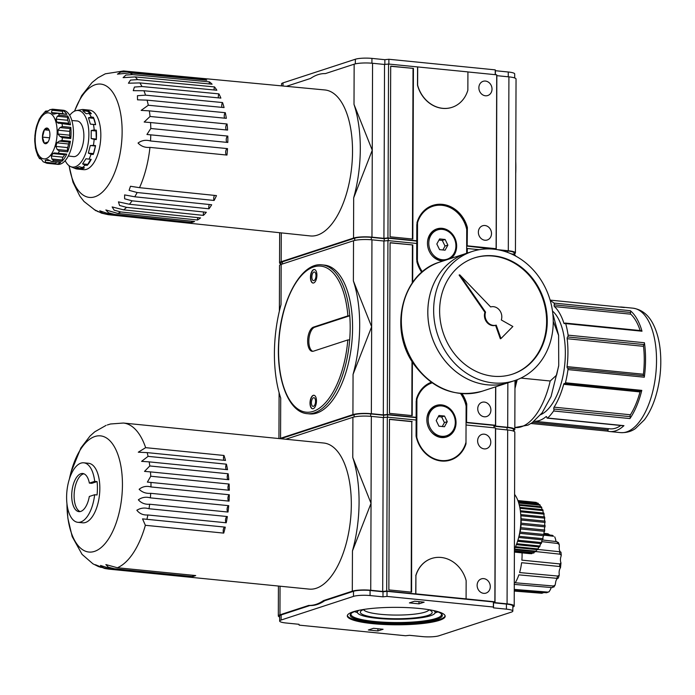 <?xml version="1.0" encoding="UTF-8"?>
<svg xmlns="http://www.w3.org/2000/svg" width="695" height="695" viewBox="0 0 695 695"><rect width="100%" height="100%" fill="white"/><g stroke="black" fill="none" stroke-linecap="round" stroke-linejoin="round"><path stroke-width="1.04" d="M514.691 77.97L514.7 73.939A12.232 2.181 -179.8 0 0 508.28 72.002L495.379 70.708L495.248 69.874L388.879 59.266L384.865 59.692L371.938 58.397A12.232 2.181 -179.8 0 0 355.362 59.231L283.004 82.879A12.232 2.181 -179.8 0 0 281.536 83.904L281.527 85.867M413.421 68.388L390.694 66.129L390.095 236.795L412.821 239.063L413.421 68.388L390.694 66.294M485.466 81.063A7.48 6.472 -108.1 0 1 491.912 87.735A7.48 6.472 -108.1 0 1 487.768 95.528A7.48 6.472 -108.1 0 1 479.289 90.428A7.48 6.472 -108.1 0 1 483.121 81.315A7.48 6.472 -108.1 0 1 485.466 81.063M484.962 225.519A7.48 6.472 -108.1 0 1 491.408 232.182A7.48 6.472 -108.1 0 1 487.264 239.984A7.48 6.472 -108.1 0 1 478.786 234.884A7.48 6.472 -108.1 0 1 482.617 225.771A7.48 6.472 -108.1 0 1 484.962 225.519M416.105 241L416.748 240.791L416.809 224.694A29.581 25.619 -108.1 0 1 417.017 223.825L417.017 222.548A29.902 25.897 -108.1 0 1 432.811 205.39A29.902 25.897 -108.1 0 1 432.881 205.373M514.074 253.962A13.596 2.424 -179.8 0 0 515.438 252.911L516.046 79.03A13.596 2.424 -179.8 0 0 508.914 76.867L496.847 75.668L496.239 249.479L496.108 248.706L467.188 245.821L467.379 227.508A29.902 25.897 71.9 0 0 432.942 205.355A29.902 25.897 71.9 0 0 417.148 222.504L417.017 222.548M496.108 248.706L496.716 74.825L467.926 71.959M452.002 107.334A29.902 25.897 -108.1 0 1 451.932 107.36A29.902 25.897 -108.1 0 1 417.495 85.198L417.565 66.929L388.548 64.036L384.535 64.461L372.563 63.271A13.596 2.424 -179.8 0 0 354.146 64.192L325.364 73.6A89.716 41.909 -84.3 0 0 310.578 78.431L286.401 86.328M416.748 240.791L387.94 237.916L388.548 64.036M387.94 237.916L383.927 238.342L384.535 64.461M383.927 238.342L371.964 237.151A13.596 2.424 -179.8 0 0 353.538 238.072L281.18 261.72A13.596 2.424 -179.8 0 0 279.546 262.866A13.596 2.424 -179.8 0 0 280.902 263.926M353.538 238.072L353.677 197.849L372.259 150.216L372.563 63.271M353.677 197.849A89.716 41.909 -84.3 0 0 354.007 104.415L372.259 150.216L371.964 237.151M515.438 252.911A13.596 2.424 -179.8 0 0 508.306 250.747L497.359 249.653M417.686 66.894L417.626 85.155A29.902 25.897 71.9 0 0 452.063 107.317A29.902 25.897 71.9 0 0 467.857 90.168L467.926 71.898L417.565 66.929M496.847 75.668L496.716 74.825M417.148 222.504L417.139 223.781A29.581 25.619 71.9 0 1 433.046 205.798A29.581 25.619 71.9 0 1 466.866 226.874L466.797 245.726L467.318 245.778M495.231 74.678L495.248 69.874M495.37 74.695L495.379 70.708M388.861 64.07L388.879 59.266M384.848 64.435L384.865 59.692M412.43 239.019L413.03 68.518M466.866 226.874L466.119 227.117M203.791 79.89A3.232 1.512 95.7 0 1 203.904 78.943L127.011 71.689A72.271 33.76 -84.3 0 0 123.562 70.968L105.319 73.809L97.96 77.797L92.07 82.514L81.654 95.675L74.469 111.191M111.782 214.851L188.58 222.93A72.68 33.951 95.7 0 1 186.008 222.869A72.68 33.951 95.7 0 1 185.556 222.808L108.159 214.668L102.608 213.104L99.767 210.811L111.782 214.851A72.271 33.76 -84.3 0 0 114.701 214.425L108.498 212.783L105.866 209.951L117.759 213.426A72.271 33.76 -84.3 0 0 120.687 211.949L114.136 210.168L112.156 206.936L123.701 209.855A72.271 33.76 -84.3 0 0 126.542 207.362L119.575 205.459L118.454 201.871L129.426 204.252A72.271 33.76 -84.3 0 0 132.085 200.82L124.622 198.787L124.614 194.904L134.752 196.789A72.271 33.76 -84.3 0 0 137.167 192.524L129.088 190.334L130.486 186.26L139.521 187.676A72.271 33.76 -84.3 0 0 149.946 147.392C145.168 147.8 141.207 146.35 138.053 143.04C141.754 140.338 145.907 139.652 150.502 140.972A72.271 33.76 -84.3 0 0 150.78 134.847L146.932 134.483L150.798 128.505A72.271 33.76 -84.3 0 0 150.563 122.546L144.178 122.033L150.059 116.473A72.271 33.76 -84.3 0 0 149.321 110.861L141.146 110.383L148.296 105.249A72.271 33.76 -84.3 0 0 147.071 100.15L137.523 99.828L137.436 95.701L145.559 95.163A72.271 33.76 -84.3 0 0 143.9 90.741L133.258 90.68L134.422 87.04L141.945 86.528A72.271 33.76 -84.3 0 0 139.886 82.913L128.419 83.209L130.521 80.081L137.558 79.612A72.271 33.76 -84.3 0 0 135.169 76.91L123.102 77.649L125.899 75.034L132.528 74.608A72.271 33.76 -84.3 0 0 129.878 72.914L206.78 80.177A72.68 33.951 95.7 0 0 203.904 78.943M129.878 72.914L117.438 74.148L120.73 72.054L127.011 71.689M98.264 211.793L94.042 209.49L101.566 213.157L108.159 214.668M53.836 109.489L52.029 110.244L62.541 111.296A1.355 0.634 95.7 0 0 62.202 110.323L53.836 109.489A27.183 12.701 -84.3 0 0 52.551 109.193L49.849 109.749L47.382 111.6A24.464 11.433 95.7 0 0 45.54 112.199L45.253 112.26M60.743 110.01A27.183 12.701 95.7 0 1 60.83 110.019A27.183 12.701 95.7 0 1 60.925 110.027L52.551 109.193M45.54 112.199L45.566 111.148L47.859 111.374M39.85 118.228L39.658 118.715L39.85 118.228A24.464 11.433 95.7 0 1 41.457 115.796L45.635 111.096L48.294 111.035M39.294 118.941L36.852 125.378A24.464 11.433 95.7 0 0 35.914 128.983L35.879 130.921M35.28 135.629L34.793 137.775A24.464 11.433 95.7 0 0 34.75 139.704A24.464 11.433 95.7 0 0 34.776 141.598L35.523 148.643M35.819 148.817L35.845 149.677A24.464 11.433 95.7 0 0 36.757 152.683L37.93 155.793M40.527 158.677L41.04 158.929M39.519 158.582L39.711 157.887A24.464 11.433 95.7 0 0 41.309 159.268L43.212 161.796L46.93 163.273L45.392 162.3L45.375 160.198A24.464 11.433 95.7 0 0 47.217 159.598L47.573 159.546M45.392 162.3L55.904 163.342A1.355 0.634 95.7 0 1 55.348 164.116L46.973 163.282M47.998 159.676L51.456 161.466L60.587 162.378A1.355 0.634 95.7 0 1 60.439 162.317M60.587 162.378A1.355 0.634 95.7 0 0 60.743 162.352L51.456 161.466M51.856 158.973L53.654 160.38L62.029 161.214A1.355 0.634 95.7 0 0 62.368 160.024L51.856 158.973L51.3 156.001A24.464 11.433 95.7 0 0 52.907 153.569L54.219 152.935L58.345 153.274A27.183 12.701 -84.3 0 0 59.292 151.015L57.19 149.503L55.913 146.419A24.464 11.433 95.7 0 0 56.842 142.814L59.353 141.128L69.874 142.18A2.606 1.216 95.7 0 0 68.596 143.987L56.842 142.814M52.907 153.569L64.661 154.742A2.606 1.216 95.7 0 1 65 154.316M56.121 153.43L55.574 153.334M58.345 153.274L66.72 154.108A1.355 0.634 95.7 0 1 66.242 154.438A1.355 0.634 95.7 0 1 66.094 154.377M57.19 149.503L67.702 150.546A1.355 0.634 95.7 0 1 67.667 151.849L59.292 151.015M69.874 142.18A1.355 0.634 95.7 0 0 70.395 141.302L62.029 140.46L59.353 141.128M59.952 136.411L62.376 137.688L70.751 138.522A1.355 0.634 95.7 0 0 70.473 137.462L59.952 136.411L57.963 134.022A24.464 11.433 95.7 0 0 57.98 130.2L59.987 127.559L70.499 128.601A2.606 1.216 95.7 0 0 69.735 131.372L57.98 130.2M70.499 128.601A1.355 0.634 95.7 0 0 70.786 127.359L62.42 126.525L59.987 127.559M60.005 123.284L69.934 124.275A1.355 0.634 95.7 0 1 70.013 124.275A1.355 0.634 95.7 0 1 70.456 124.813L59.7 123.241M56.008 119.114L57.303 116.256L67.823 117.299A2.606 1.216 95.7 0 0 67.763 120.287L56.008 119.114A24.464 11.433 95.7 0 1 56.912 122.12L58.302 123.258L59.414 123.224M67.823 117.299A1.355 0.634 95.7 0 0 67.789 116.022L59.423 115.188L57.303 116.256M53.55 114.154L57.268 113.337L66.859 114.38A1.355 0.634 95.7 0 0 66.642 114.275A1.355 0.634 95.7 0 0 66.416 114.336M54.288 114.041L53.046 113.911A24.464 11.433 95.7 0 0 51.456 112.529L52.029 110.244M51.456 112.529L63.21 113.702A24.464 11.433 95.7 0 1 63.584 113.971M42.43 137.106A7.888 3.684 -84.3 0 0 47.442 142.736A7.888 3.684 -84.3 0 0 48.772 129.409A7.888 3.684 -84.3 0 0 44.723 129.235A7.888 3.684 -84.3 0 0 42.43 137.106M114.701 214.425L191.516 222.496A72.68 33.951 95.7 0 0 194.591 221.497L117.759 213.426M209.221 83.921A3.232 1.512 95.7 0 1 209.447 81.888L132.528 74.608M209.447 81.888A72.68 33.951 95.7 0 1 212.097 84.199L135.169 76.91M214.156 89.976A3.232 1.512 95.7 0 1 214.512 86.91L137.558 79.612M214.512 86.91A72.68 33.951 95.7 0 1 216.849 90.237L139.886 82.913M218.465 97.873A3.232 1.512 95.7 0 1 218.925 93.877L141.945 86.528M218.925 93.877A72.68 33.951 95.7 0 1 220.88 98.099L143.9 90.741M222.009 107.369A3.232 1.512 95.7 0 1 222.556 102.556L145.559 95.163M222.556 102.556A72.68 33.951 95.7 0 1 224.077 107.569L147.071 100.15M224.676 118.176A3.232 1.512 95.7 0 1 225.302 112.703L148.296 105.249M225.302 112.703A72.68 33.951 95.7 0 1 226.335 118.332L149.321 110.861M226.396 129.965A3.232 1.512 95.7 0 1 225.788 126.82A3.232 1.512 95.7 0 1 227.074 123.997L150.059 116.473M227.074 123.997A72.68 33.951 95.7 0 1 227.586 130.087L150.563 122.546M227.109 142.388A3.232 1.512 95.7 0 1 226.275 139.043A3.232 1.512 95.7 0 1 227.821 136.09L150.798 128.505M186.008 222.869L310.3 235.935A73.349 34.264 -84.3 0 0 352.504 148.365A73.349 34.264 -84.3 0 0 324.86 89.959L123.562 70.968M227.821 136.09A72.68 33.951 95.7 0 1 227.804 142.458L150.78 134.847M226.787 155.054A3.232 1.512 95.7 0 1 225.701 151.606A3.232 1.512 95.7 0 1 227.517 148.626L150.502 140.972M227.526 148.634A72.68 33.951 95.7 0 1 226.97 155.072L149.946 147.392M137.167 192.524L214.112 200.464A72.68 33.951 95.7 0 0 216.484 195.599L139.521 187.676M132.085 200.82L209.004 208.813A72.68 33.951 95.7 0 0 211.68 204.756L134.752 196.789M126.542 207.362L203.427 215.389A72.68 33.951 95.7 0 0 206.319 212.27L129.426 204.252M120.687 211.949L197.536 220.002A72.68 33.951 95.7 0 0 200.568 217.909L123.701 209.855M60.743 162.352A27.183 12.701 95.7 0 1 55.435 164.124A27.183 12.701 95.7 0 1 55.348 164.116M55.435 164.124L57.824 164.359A27.183 12.701 -84.3 0 0 73.166 138.574A27.183 12.701 -84.3 0 0 63.228 110.253L60.83 110.019M48.25 111.07L47.156 110.957M62.202 110.323A27.183 12.701 95.7 0 1 66.859 114.38M67.789 116.022A27.183 12.701 95.7 0 1 70.456 124.813M70.786 127.359A27.183 12.701 95.7 0 1 70.751 138.522M70.395 141.302A27.183 12.701 95.7 0 1 67.667 151.849M66.72 154.108A27.183 12.701 95.7 0 1 62.029 161.214M68.301 155.993L73.496 156.618A17.922 8.375 -84.3 0 0 83.687 139.617A17.922 8.375 -84.3 0 0 77.058 120.947L71.837 120.53M65.174 160.658A28.452 13.292 -84.3 0 0 70.69 166.626A28.452 13.292 -84.3 0 0 88.76 130.495A28.452 13.292 -84.3 0 0 76.276 110.583A28.452 13.292 -84.3 0 0 69.691 115.344M94.19 129.974L96.336 130.191L96.006 130.99L91.219 130.512L94.19 129.974A29.902 13.969 -84.3 0 0 93.46 124.475L90.376 124.11L88.465 117.794L91.219 117.073A29.902 13.969 -84.3 0 0 89.203 113.528L86.119 113.667L82.775 110.748L85.285 110.105A29.902 13.969 -84.3 0 0 83.105 109.506A29.902 13.969 -84.3 0 0 82.514 109.48L76.276 110.583M74.999 168.425A29.902 13.969 -84.3 0 0 75.234 168.529A29.902 13.969 -84.3 0 0 77.171 169.024A29.902 13.969 -84.3 0 0 77.77 169.059L75.477 167.99L79.352 166.722L82.314 167.573A29.902 13.969 -84.3 0 0 85.094 165.123L82.592 163.881L85.963 158.764L89.047 159.138A29.902 13.969 -84.3 0 0 91.088 154.264L88.343 153.1L90.307 145.516L93.391 145.377A29.902 13.969 -84.3 0 0 94.155 139.382L91.193 138.54L91.219 130.512M82.844 167.625L80.255 168.468L79.916 169.267L77.77 169.059M80.255 168.468L75.477 167.99M79.916 169.267A29.902 13.969 95.7 0 0 84.46 167.782L82.314 167.573M90.706 159.303L87.24 165.34L85.094 165.123M87.37 164.35L82.592 163.881M87.24 165.34A29.902 13.969 95.7 0 0 91.193 159.346L89.047 159.138M93.391 145.377L95.545 145.585L93.243 154.481L91.088 154.264M93.121 153.578L88.343 153.1M95.085 145.993L90.307 145.516M96.006 130.99L96.31 139.599L94.155 139.382M95.971 139.017L91.193 138.54M91.219 117.073L93.373 117.281L95.615 124.692L93.46 124.475M95.163 124.587L90.376 124.11M93.243 118.272L88.465 117.794M90.315 113.641L87.553 111.226L87.44 110.323A29.902 13.969 95.7 0 1 91.358 113.745L89.203 113.528M87.553 111.226L82.775 110.748M87.44 110.323L85.285 110.105M214.112 200.464A3.232 1.512 95.7 0 1 214.547 195.399M191.516 222.496A3.232 1.512 95.7 0 1 191.629 221.184M197.536 220.002A3.232 1.512 95.7 0 1 197.745 217.613M203.427 215.389A3.232 1.512 95.7 0 1 203.713 212.001M209.004 208.813A3.232 1.512 95.7 0 1 209.377 204.521M77.171 169.024L83.652 169.667A29.902 13.969 -84.3 0 0 100.514 141.302A29.902 13.969 -84.3 0 0 89.586 110.157L83.105 109.506M93.373 117.281A29.902 13.969 95.7 0 1 95.615 124.692M96.336 130.191A29.902 13.969 95.7 0 1 96.31 139.599M95.545 145.585A29.902 13.969 95.7 0 1 93.243 154.481M49.206 130.286L44.367 129.8L42.473 137.097L44.315 143.179L48.051 141.962M48.945 129.713L48.094 128.584L44.367 129.8M49.606 137.81L42.473 137.097M55.904 163.342A2.606 1.216 95.7 0 1 56.417 161.961M49.258 160.588L45.375 160.198M64.661 154.742A24.464 11.433 95.7 0 1 63.054 157.174L51.3 156.001M62.368 160.024A2.606 1.216 95.7 0 1 63.054 157.174M68.596 143.987A24.464 11.433 95.7 0 1 67.667 147.592L55.913 146.419M67.702 150.546A2.606 1.216 95.7 0 1 67.667 147.592M69.735 131.372A24.464 11.433 95.7 0 1 69.717 135.195L57.963 134.022M70.473 137.462A2.606 1.216 95.7 0 1 69.717 135.195M67.763 120.287A24.464 11.433 95.7 0 1 68.666 123.293L56.912 122.12M69.126 124.179A2.606 1.216 95.7 0 1 68.666 123.293M63.21 113.702A2.606 1.216 95.7 0 1 62.541 111.296M412.674 282.352L412.804 244.944L390.077 242.677L389.478 413.351L412.205 415.619L412.396 362.017M484.346 402.075A7.48 6.472 -108.1 0 1 490.792 408.738A7.48 6.472 -108.1 0 1 486.648 416.531A7.48 6.472 -108.1 0 1 478.169 411.44A7.48 6.472 -108.1 0 1 482 402.318A7.48 6.472 -108.1 0 1 484.346 402.075M415.488 417.556L416.131 417.347L416.192 401.25A29.581 25.619 -108.1 0 1 416.401 400.381L416.401 399.095A29.902 25.897 -108.1 0 1 431.265 382.276A29.902 25.897 71.9 0 0 416.531 399.06L416.401 400.381M513.457 430.518A13.596 2.424 -179.8 0 0 514.821 429.458A13.596 2.424 -179.8 0 0 507.689 427.303L495.622 426.096L495.492 425.262L466.571 422.378L466.762 404.064A29.902 25.897 71.9 0 0 462.01 393.674M495.492 425.262L495.622 386.828M479.237 249.696L467.309 248.506M421.769 272.344A29.902 25.897 -108.1 0 1 416.878 261.754L416.887 260.477A29.581 25.619 -108.1 0 1 416.687 259.556L416.739 243.467L387.932 240.592L383.918 241.017L371.947 239.827A13.596 2.424 -179.8 0 0 353.529 240.748L281.171 264.395A13.596 2.424 -179.8 0 0 279.538 265.542L279.381 311.056M416.131 417.347L387.323 414.472L387.932 240.592M387.323 414.472L383.31 414.898L383.918 241.017M383.31 414.898L371.347 413.707A13.596 2.424 -179.8 0 0 352.921 414.62L280.563 438.276A13.596 2.424 -179.8 0 0 279.677 438.632M352.921 414.62L353.06 374.405L371.651 326.763L371.947 239.827M353.06 374.405A89.716 41.909 -84.3 0 0 353.39 280.962L371.651 326.763L371.347 413.707M515.429 255.925L515.429 255.586A13.596 2.424 -179.8 0 0 511.042 253.779M495.622 426.096L495.761 386.785M467.292 253.084L467.309 248.454L466.666 248.445M322.08 264.873L324.469 265.116A74.765 34.924 95.7 0 1 352.148 316.017A74.765 34.924 95.7 0 1 352.582 327.892A74.765 34.924 95.7 0 1 309.631 413.907L307.233 413.664A74.765 34.924 -84.3 0 0 349.672 339.855L347.813 339.942L313.419 351.192A12.232 5.716 95.7 0 1 312.246 351.322A12.232 5.716 95.7 0 1 307.677 339.82A12.232 5.716 95.7 0 1 313.506 327.11L347.9 315.869L349.75 315.773A74.765 34.924 -84.3 0 0 322.08 264.873C301.395 261.919 280.763 300.188 278.695 341.888C276.141 379.166 288.607 412.387 307.233 413.664M281.171 264.395L281.032 304.618A89.716 41.909 -84.3 0 0 280.711 398.053L280.563 438.276M466.701 422.334L466.189 422.282L466.249 403.43A29.581 25.619 71.9 0 0 461.541 393.639M431.717 382.597A29.581 25.619 71.9 0 0 416.522 400.337M558.65 366.117L551.074 396.515L542.126 412.839L532.222 422.664L527.974 425.132L514.83 427.538A67.971 31.744 -84.3 0 0 550.205 380.999L520.911 378.08M550.205 380.999L556.599 375.109L558.728 365.492L558.606 335.381L553.237 321.359M312.854 351.314A12.232 5.716 95.7 0 1 308.919 339.299A12.232 5.716 95.7 0 1 314.696 327.232L349.75 315.773A74.765 34.924 -84.3 0 1 349.672 339.855M316.468 400.963A6.794 3.171 95.7 0 1 312.568 408.782A6.794 3.171 95.7 0 1 310.013 403.074A6.794 3.171 95.7 0 1 313.914 395.255A6.794 3.171 95.7 0 1 316.468 400.963M316.911 275.229A6.794 3.171 95.7 0 1 313.002 283.047A6.794 3.171 95.7 0 1 310.448 277.34A6.794 3.171 95.7 0 1 314.357 269.521A6.794 3.171 95.7 0 1 316.911 275.229M314.47 269.538A6.794 3.171 -84.3 0 0 310.691 277.366A6.794 3.171 -84.3 0 0 313.124 283.056M311.855 276.984A4.352 2.033 -84.3 0 0 313.488 280.641A4.352 2.033 -84.3 0 0 315.938 276.514A4.352 2.033 -84.3 0 0 314.349 271.98A4.352 2.033 -84.3 0 0 311.855 276.984M314.036 395.273A6.794 3.171 -84.3 0 0 310.248 403.091A6.794 3.171 -84.3 0 0 312.689 408.782M311.412 402.718A4.352 2.033 -84.3 0 0 313.045 406.367A4.352 2.033 -84.3 0 0 315.504 402.24A4.352 2.033 -84.3 0 0 313.914 397.714A4.352 2.033 -84.3 0 0 311.412 402.718M531.51 423.142A1.355 0.634 95.7 0 1 531.023 423.49A1.355 0.634 95.7 0 1 530.98 423.481M608.716 428.702A1.355 0.634 95.7 0 0 608.116 429.892A1.355 0.634 95.7 0 1 607.352 431.1A1.355 0.634 95.7 0 1 607.308 431.091L531.076 423.49M546.583 416.722L546.044 416.661A59.813 27.939 95.7 0 1 534.125 421.257L609.897 428.824A59.813 27.939 95.7 0 0 620.791 425.496M546.044 416.661A1.355 0.634 95.7 0 1 546.331 416.557A1.355 0.634 95.7 0 1 546.817 417.365A1.355 0.634 95.7 0 0 547.312 418.164L623.641 425.774A1.355 0.634 95.7 0 0 623.945 425.653A62.533 29.207 95.7 0 1 609.628 431.526A62.533 29.207 95.7 0 1 607.326 431.1L531.023 423.49M623.945 425.653L547.617 418.043A1.355 0.634 95.7 0 1 547.312 418.164M641.789 390.373L565.461 382.763A1.355 0.634 95.7 0 1 564.757 383.657L641.085 391.268A1.355 0.634 95.7 0 0 641.789 390.373A62.533 29.207 95.7 0 1 629.931 418.581A1.355 0.634 95.7 0 0 630.191 416.661L553.863 409.051A1.355 0.634 95.7 0 1 553.602 410.971A62.533 29.207 -84.3 0 1 547.617 418.043M630.191 416.661A1.355 0.634 95.7 0 1 630.417 414.776L554.089 407.166A1.355 0.634 95.7 0 0 553.863 409.051M630.417 414.776A59.813 27.939 95.7 0 0 640.017 391.928L563.688 384.318A59.813 27.939 95.7 0 1 554.089 407.166M640.017 391.928A1.355 0.634 95.7 0 1 640.408 391.198M563.688 384.318A1.355 0.634 95.7 0 1 564.375 383.475A1.355 0.634 95.7 0 1 564.566 383.562A1.355 0.634 95.7 0 0 564.757 383.657M643.857 375.691A1.355 0.634 95.7 0 1 643.396 374.231A59.813 27.939 95.7 0 0 643.5 346.327A1.355 0.634 95.7 0 1 643.961 344.564A1.355 0.634 95.7 0 0 644.421 342.748A62.533 29.207 95.7 0 1 644.3 377.211A1.355 0.634 95.7 0 0 643.857 375.691L567.528 368.081A1.355 0.634 95.7 0 1 567.971 369.601A62.533 29.207 -84.3 0 1 565.461 382.763M567.528 368.081A1.355 0.634 95.7 0 1 567.068 366.621A59.813 27.939 95.7 0 0 567.172 338.717A1.355 0.634 95.7 0 1 567.633 336.953A1.355 0.634 95.7 0 0 568.093 335.138A62.533 29.207 -84.3 0 0 565.669 323.592A1.355 0.634 95.7 0 0 565.235 323.071L641.563 330.681A1.355 0.634 95.7 0 1 641.998 331.211L565.669 323.592M640.147 330.542A59.813 27.939 95.7 0 0 630.773 314.183L554.445 306.573A59.813 27.939 95.7 0 1 563.906 323.192A1.355 0.634 95.7 0 0 564.323 323.67A1.355 0.634 95.7 0 0 564.774 323.375A1.355 0.634 95.7 0 1 565.235 323.071M630.773 314.183A1.355 0.634 95.7 0 1 630.556 312.446L554.219 304.836A1.355 0.634 95.7 0 0 554.445 306.573M630.556 312.446A1.355 0.634 95.7 0 0 630.313 310.691L553.985 303.072A1.355 0.634 95.7 0 1 554.219 304.836M630.313 310.691A62.533 29.207 95.7 0 1 641.998 331.211M624.258 307.511A1.355 0.634 95.7 0 1 624.31 307.511A1.355 0.634 95.7 0 1 624.362 307.52L550.119 300.118L624.31 307.511M619.697 307.051A62.533 29.207 95.7 0 1 622.042 307.086A62.533 29.207 95.7 0 1 624.362 307.52M466.788 248.402L466.771 253.249M421.874 272.258A29.902 25.897 71.9 0 1 417.009 261.711L417.017 260.434A29.581 25.619 71.9 0 0 422.152 272.023M412.804 244.944L390.077 242.842M411.814 415.575L412.005 361.391M412.283 282.908L412.413 245.074M553.985 303.072A62.533 29.207 -84.3 0 0 550.301 300.753M540.71 414.663A54.375 25.402 -84.3 0 0 564.609 365.805A54.375 25.402 -84.3 0 0 552.482 311.047M466.249 403.43L465.502 403.673M474.112 258.001A61.169 52.976 -108.1 0 1 493.007 256.064A61.169 52.976 -108.1 0 1 545.731 310.422A61.169 52.976 -108.1 0 1 512.119 374.284M495.578 325.347L500.33 338.76L500.973 338.552L512.858 326.494L501.312 319.969A9.513 8.244 71.9 0 0 499.384 310.005A9.513 8.244 71.9 0 0 490.661 306.938L459.743 274.838L459.1 275.046L484.919 312.316A9.513 8.244 71.9 0 0 486.847 322.28A9.513 8.244 71.9 0 0 495.578 325.347L496.221 325.138L500.973 338.552M493.65 255.847A61.169 52.976 -108.1 0 1 546.409 310.404A61.169 52.976 -108.1 0 1 512.441 374.179A61.169 52.976 -108.1 0 1 443.089 332.497A61.169 52.976 -108.1 0 1 474.433 257.897A61.169 52.976 -108.1 0 1 493.65 255.847M493.676 249.166A67.971 58.858 -108.1 0 1 552.29 309.77A67.971 58.858 -108.1 0 1 514.552 380.643A67.971 58.858 -108.1 0 1 437.494 334.321A67.971 58.858 -108.1 0 1 472.322 251.434A67.971 58.858 -108.1 0 1 493.676 249.166M482.252 391.198C455.147 398.139 432.325 389.122 413.786 364.163C388.218 328.909 402.101 272.761 440.022 261.989A67.971 58.858 -108.1 0 0 405.194 344.885A67.971 58.858 -108.1 0 0 482.252 391.198L508.714 382.554A67.971 58.858 -108.1 0 0 508.731 382.545A67.971 58.858 -108.1 0 1 431.673 336.224A67.971 58.858 -108.1 0 1 466.51 253.336L472.322 251.434M508.714 382.554A67.971 58.858 -108.1 0 1 431.656 336.232A67.971 58.858 -108.1 0 1 466.484 253.345A67.971 58.858 -108.1 0 1 466.501 253.336M459.743 274.838L485.562 312.107L484.919 312.316M485.562 312.107A9.513 8.244 71.9 0 0 487.499 322.072A9.513 8.244 71.9 0 0 496.221 325.138M543.89 535.115L553.533 536.271A29.954 13.987 -84.3 0 0 552.473 535.341L543.994 534.342M543.89 533.3L547.999 533.795L549.893 535.037M552.473 535.341L553.533 536.271M543.872 592.54L541.891 593.269L514.257 591.071M514.257 590.159L546.574 592.757A29.954 13.987 -84.3 0 0 547.799 592.097L514.265 589.403M514.152 584.391L552.29 587.614A29.954 13.987 -84.3 0 0 553.359 585.998L515.221 582.775A30.719 14.352 95.7 0 0 518.861 574.852L556.886 578.327A29.954 13.987 -84.3 0 0 557.616 576.033L519.591 572.558A30.719 14.352 95.7 0 0 521.606 562.707L559.562 566.495A29.954 13.987 -84.3 0 0 559.822 563.923L521.867 560.144A30.719 14.352 95.7 0 0 522.058 552.864M535.828 551.561L559.857 554.167A29.954 13.987 -84.3 0 0 559.614 551.76L537.843 549.424M541.666 541.622L557.729 543.473A29.954 13.987 -84.3 0 0 557.008 541.648L542.404 539.98M557.616 576.033L559.206 575.33L559.197 574.035A5.169 2.415 95.7 0 1 560.5 567.659L560.987 562.933A5.169 2.415 95.7 0 1 561.013 556.408L561.273 555.149L559.857 554.167M560.5 567.659L559.562 566.495M553.533 586.363L552.29 587.614M547.799 592.097L549.067 591.775L550.527 589.36A5.169 2.415 95.7 0 1 551.291 587.536M549.067 591.775L546.574 592.757M465.45 444.027L465.98 443.853L466.05 425.001L495.483 427.938L495.613 428.772L507.68 429.979A13.596 2.424 -179.8 0 1 514.813 432.134L514.204 606.014A13.596 2.424 -179.8 0 0 507.072 603.859L495.005 602.652L495.613 428.772M415.914 575.608L415.853 593.878L466.084 598.89L466.145 580.62A29.902 25.897 71.9 0 0 431.708 558.459A29.902 25.897 71.9 0 0 415.914 575.608L415.723 593.921L386.707 591.028L387.315 417.148L416.123 420.023L416.07 436.113A29.581 25.619 -108.1 0 0 450.603 460.02A29.581 25.619 -108.1 0 0 465.98 443.853M387.315 417.148L383.301 417.573L371.339 416.383A13.596 2.424 -179.8 0 0 352.912 417.295L285.784 439.24M512.841 607.065A13.596 2.424 -179.8 0 0 514.204 606.014M514.595 494.414A35.341 16.506 95.7 0 1 514.404 549.05L536.201 551.222A2.042 0.956 95.7 0 1 536.992 549.623M418.981 603.851L409.416 602.895L414.585 601.201L424.15 602.157L418.981 603.851L418.989 601.644M377.906 630.947L368.333 629.991L373.502 628.306L383.075 629.262L377.906 630.947L377.915 628.74M372.989 623.676A48.937 8.731 -179.8 0 0 445.182 616.248A48.937 8.731 -179.8 0 0 396.272 607.352A48.937 8.731 -179.8 0 0 347.309 615.909A48.937 8.731 -179.8 0 0 372.989 623.676M347.361 615.501A48.937 8.731 -179.8 0 0 372.989 622.876A48.937 8.731 -179.8 0 0 445.13 615.848M359.584 610.167A46.078 8.218 -179.8 0 0 350.932 613.624A46.078 8.218 -179.8 0 0 374.344 622.433A46.078 8.218 -179.8 0 0 423.342 622.016A46.078 8.218 -179.8 0 0 441.568 613.946A46.078 8.218 -179.8 0 0 432.942 610.427M351.392 613.242A45.262 8.071 -179.8 0 0 350.984 614.311A45.262 8.071 -179.8 0 0 374.735 621.504A45.262 8.071 -179.8 0 0 441.516 614.632A45.262 8.071 -179.8 0 0 441.117 613.555M435.061 612.877A45.262 8.071 -179.8 0 0 437.893 611.895M354.615 611.609A45.262 8.071 -179.8 0 0 357.447 612.608M358.776 610.366A38.877 6.933 -179.8 0 0 357.378 612.199A38.877 6.933 -179.8 0 0 377.776 618.368A38.877 6.933 -179.8 0 0 435.131 612.469A38.877 6.933 -179.8 0 0 433.75 610.627M363.963 609.402A35.94 6.411 -179.8 0 0 360.913 611.044A35.94 6.411 -179.8 0 0 379.175 617.916A35.94 6.411 -179.8 0 0 417.391 617.586A35.94 6.411 -179.8 0 0 431.604 611.296A35.94 6.411 -179.8 0 0 428.563 609.628M363.581 609.55A32.787 5.847 -179.8 0 0 380.686 614.319A32.787 5.847 -179.8 0 0 428.954 609.776M411.197 592.131L411.796 421.63L389.461 419.398M412.187 421.5L389.461 419.233L388.861 589.907L411.588 592.166L411.796 421.63M484.233 434.175A7.48 6.472 -108.1 0 1 490.687 440.839A7.48 6.472 -108.1 0 1 486.535 448.631A7.48 6.472 -108.1 0 1 478.056 443.54A7.48 6.472 -108.1 0 1 481.887 434.418A7.48 6.472 -108.1 0 1 484.233 434.175M483.729 578.622A7.48 6.472 -108.1 0 1 490.184 585.294A7.48 6.472 -108.1 0 1 486.031 593.087A7.48 6.472 -108.1 0 1 477.552 587.996A7.48 6.472 -108.1 0 1 481.383 578.874A7.48 6.472 -108.1 0 1 483.729 578.622M415.784 575.651A29.902 25.897 -108.1 0 1 431.578 558.502A29.902 25.897 -108.1 0 1 431.647 558.485M466.084 598.89L494.875 601.809L495.483 427.938M386.707 591.028L382.693 591.454L370.73 590.255A13.596 2.424 -179.8 0 0 352.304 591.176L352.452 550.953A89.716 41.909 -84.3 0 0 352.773 457.519L371.034 503.319L371.339 416.383M352.452 550.953L371.034 503.319L370.73 590.255M382.693 591.454L383.301 417.573M493.502 607.864L493.372 607.022L387.002 596.414L382.988 596.84L370.061 595.554A12.232 2.181 -179.8 0 0 353.486 596.38L281.128 620.027A12.232 2.181 -179.8 0 0 279.659 621.061A12.232 2.181 -179.8 0 0 286.079 622.998L299.006 624.292L299.137 625.135L405.506 635.743L409.52 635.317L422.421 636.603A12.232 2.181 -179.8 0 0 438.997 635.769L511.355 612.121A12.232 2.181 -179.8 0 0 512.823 611.096A12.232 2.181 -179.8 0 0 506.412 609.15L493.502 607.864L493.52 602.782L506.429 604.068A12.232 2.181 -179.8 0 1 512.849 606.014L512.823 611.096M281.128 620.027L281.145 614.945A12.232 2.181 -179.8 0 0 279.677 615.978L279.659 621.061M281.145 614.945L309.927 605.536A89.716 41.909 95.7 0 0 324.721 600.706L353.503 591.297A12.232 2.181 -179.8 0 1 370.079 590.472L383.006 591.758L387.019 591.332L493.389 601.94L493.52 602.782M382.988 596.84L383.006 591.758M387.002 596.414L387.019 591.332M493.372 607.022L493.389 601.94M495.005 602.652L494.875 601.809M309.927 605.536L308.736 605.414L279.955 614.823A13.596 2.424 -179.8 0 0 278.321 615.97A13.596 2.424 -179.8 0 0 279.677 617.03M352.304 591.176L323.522 600.584L324.721 600.706M308.736 605.414A89.716 41.909 -84.3 0 0 323.522 600.584M536.497 502.963A2.042 0.956 95.7 0 1 536.375 502.485A25.828 12.067 -84.3 0 0 535.767 502.346L517.888 500.565M538.634 504.492A2.042 0.956 95.7 0 1 538.356 503.449A25.828 12.067 -84.3 0 0 537.791 503.093L518.096 501.13M540.588 506.733A2.042 0.956 95.7 0 1 540.171 505.169A25.828 12.067 -84.3 0 0 539.668 504.596L518.557 502.485M542.308 509.617A2.042 0.956 95.7 0 1 541.77 507.576A25.828 12.067 -84.3 0 0 541.327 506.803L519.165 504.596M543.733 513.066A2.042 0.956 95.7 0 1 543.09 510.608A25.828 12.067 -84.3 0 0 542.734 509.661L519.799 507.376M516.376 544.645L539.52 546.956A25.828 12.067 -84.3 0 0 540.032 546.044A2.042 0.956 95.7 0 1 541.197 543.646A25.828 12.067 -84.3 0 0 541.648 542.587A2.042 0.956 95.7 0 1 542.63 539.867A25.828 12.067 -84.3 0 0 542.995 538.686A2.042 0.956 95.7 0 1 543.759 535.723A25.828 12.067 -84.3 0 0 544.029 534.464A2.042 0.956 95.7 0 1 544.559 531.345A25.828 12.067 -84.3 0 0 544.724 530.042A2.042 0.956 95.7 0 1 544.993 526.862A25.828 12.067 -84.3 0 0 545.054 525.55A2.042 0.956 95.7 0 1 545.062 522.423A25.828 12.067 -84.3 0 0 545.019 521.146A2.042 0.956 95.7 0 1 544.767 518.14A25.828 12.067 -84.3 0 0 544.602 516.941A2.042 0.956 95.7 0 1 544.098 514.161A25.828 12.067 -84.3 0 0 543.837 513.075L520.346 510.729M515.186 547.452L537.626 549.684A25.828 12.067 -84.3 0 0 538.199 548.954A2.042 0.956 95.7 0 1 539.198 546.922M514.404 549.649L535.593 551.76A25.828 12.067 -84.3 0 0 536.201 551.222M514.396 551.205L533.473 553.107A25.828 12.067 -84.3 0 0 534.099 552.794A2.042 0.956 95.7 0 1 534.655 551.665M514.396 552.004L531.336 553.698A25.828 12.067 -84.3 0 0 531.962 553.602A2.042 0.956 95.7 0 1 532.266 552.985M514.396 552.099L529.851 553.637A2.042 0.956 95.7 0 1 529.894 553.55M514.396 551.847L531.962 553.602M514.396 550.822L534.099 552.794M515.525 546.696L538.199 548.954M516.732 543.725L540.032 546.044M517.567 541.292L541.197 543.646M517.905 540.224L541.648 542.587M542.63 539.867L518.705 537.478A25.828 12.067 95.7 0 1 518.496 538.112M543.759 535.723L519.834 533.343A25.828 12.067 95.7 0 1 519.069 536.305L542.995 538.686M544.559 531.345L520.633 528.965A25.828 12.067 95.7 0 1 520.103 532.075L544.029 534.464M544.993 526.862L521.076 524.482A25.828 12.067 95.7 0 1 520.798 527.653L544.724 530.042M545.062 522.423L521.146 520.034A25.828 12.067 95.7 0 1 521.137 523.17L545.054 525.55M544.767 518.14L520.842 515.76A25.828 12.067 95.7 0 1 521.094 518.757L545.019 521.146M520.737 514.561L544.602 516.941M520.486 511.807L544.098 514.161M519.973 508.306L543.09 510.608M519.347 505.343L541.77 507.576M518.722 503.032L540.171 505.169M518.209 501.443L538.356 503.449M517.914 500.643L536.375 502.485M556.061 541.544A5.169 2.415 95.7 0 1 555.653 539.485L554.74 536.861M560.491 551.934A5.169 2.415 95.7 0 1 559.293 546.444L559.232 544.585L557.729 543.473M553.359 585.998L555.053 585.207L555.496 583.392A5.169 2.415 95.7 0 1 557.694 578.336M559.822 563.923L560.987 562.933M559.614 551.76L560.552 551.978M560.969 552.178L561.273 555.149M557.008 541.648L557.981 543.09M558.267 578.153L559.206 575.33M557.859 578.257L556.886 578.327M192.663 576.555L114.319 568.736L108.359 567.207L105.866 564.575L117.359 567.745L195.712 575.556A73.401 34.29 95.7 0 1 192.663 576.555A3.266 1.52 95.7 0 1 192.906 575.278M223.72 533.108L145.368 525.298L142.536 518.87L225.267 527.149A73.401 34.29 95.7 0 1 223.72 533.108A3.266 1.52 95.7 0 1 223.312 529.59A3.266 1.52 95.7 0 1 224.867 527.114M227.352 516.559A73.401 34.29 95.7 0 1 226.222 522.788A3.266 1.52 95.7 0 1 225.623 519.104A3.266 1.52 95.7 0 1 227.352 516.559L149.008 508.74A73.401 34.29 -84.3 0 0 149.66 504.231C145.064 504.579 141.302 503.111 138.357 499.818C141.954 497.264 145.959 496.612 150.363 497.863A73.401 34.29 -84.3 0 0 150.702 493.311C146.159 493.693 142.31 492.355 139.148 489.289C142.553 486.517 146.489 485.736 150.954 486.943A73.401 34.29 -84.3 0 0 150.98 484.684A73.401 34.29 -84.3 0 0 150.971 482.443L147.383 482.104L150.763 476.231A73.401 34.29 -84.3 0 0 150.45 471.888L144.517 471.392L149.799 465.963A73.401 34.29 -84.3 0 0 149.173 461.871L141.589 461.358L148.078 456.363A73.401 34.29 -84.3 0 0 147.149 452.619L138.288 452.202L145.646 447.658A73.401 34.29 -84.3 0 0 123.371 423.038L323.714 443.019A73.401 34.29 -84.3 0 1 351.322 504.657A73.401 34.29 -84.3 0 1 309.145 589.108L108.802 569.127A73.401 34.29 -84.3 0 0 109.141 569.153L103.433 567.737L100.506 565.461L112.147 569.109A73.401 34.29 -84.3 0 0 114.319 568.736M226.222 522.788L147.87 514.978C143.231 515.264 139.556 513.683 136.846 510.243C140.607 507.976 144.656 507.472 149.008 508.74M229.298 494.762A73.401 34.29 95.7 0 1 229.055 501.121A3.266 1.52 95.7 0 1 227.925 498.159A3.266 1.52 95.7 0 1 229.298 494.762L150.954 486.943M229.055 501.121L150.702 493.311M229.046 490.236A3.266 1.52 95.7 0 1 227.96 487.473A3.266 1.52 95.7 0 1 229.115 484.05L150.763 476.231M229.115 484.05A73.401 34.29 95.7 0 1 229.315 490.262L150.971 482.443M228.09 479.628A3.266 1.52 95.7 0 1 227.213 476.978A3.266 1.52 95.7 0 1 228.151 473.773L149.799 465.963M228.151 473.773A73.401 34.29 95.7 0 1 228.803 479.706L150.45 471.888M223.946 460.281A3.266 1.52 95.7 0 1 223.998 455.468L145.646 447.658M223.998 455.468A73.401 34.29 95.7 0 1 225.501 460.438L147.149 452.619M123.371 423.038L110.514 423.985L107.334 424.975M66.937 503.606L67.867 518.253L72.184 536.592L82.071 554.384L92.921 563.801L98.412 566.547L95.415 564.714L104.658 568.475L108.802 569.127M101.27 567.459L98.412 566.547M228.012 512.05A3.266 1.52 95.7 0 1 227.135 508.679A3.266 1.52 95.7 0 1 228.716 505.673A73.401 34.29 95.7 0 1 228.012 512.05L149.66 504.231M226.379 469.568A3.266 1.52 95.7 0 1 226.431 464.182L148.078 456.363M226.431 464.182A73.401 34.29 95.7 0 1 227.526 469.69L149.173 461.871M228.716 505.673L150.363 497.863M109.141 569.153L187.494 576.972A73.401 34.29 95.7 0 0 190.5 576.928L112.147 569.109M94.685 481.357A29.902 13.969 -84.3 0 0 83.791 462.809A29.902 13.969 -84.3 0 0 66.92 491.183A29.902 13.969 -84.3 0 0 77.857 522.319A29.902 13.969 -84.3 0 0 94.642 494.727L89.316 496.473A19.165 8.957 -84.3 0 1 78.917 511.633A19.165 8.957 -84.3 0 1 71.915 491.678A19.165 8.957 -84.3 0 1 82.722 473.495A19.165 8.957 -84.3 0 1 89.36 483.095L94.685 481.357L97.074 481.592A29.902 13.969 95.7 0 1 97.422 488.159A29.902 13.969 95.7 0 1 97.031 494.97L94.642 494.727M77.857 522.319L82.653 522.805A29.902 13.969 -84.3 0 0 99.837 488.403A29.902 13.969 -84.3 0 0 88.586 463.287L83.791 462.809M89.36 483.095L91.757 483.329L97.074 481.592M83.904 473.782A19.165 8.957 -84.3 0 0 74.304 491.912A19.165 8.957 -84.3 0 0 80.133 511.581M442.298 259.73A15.412 13.353 -108.1 0 1 429.006 245.978A15.412 13.353 -108.1 0 1 437.563 229.906A15.412 13.353 -108.1 0 1 455.043 240.418A15.412 13.353 -108.1 0 1 447.137 259.209A15.412 13.353 -108.1 0 1 442.298 259.73M445.13 239.488L439.605 238.932L436.825 244.006L439.57 249.635L445.095 250.183L447.875 245.109L445.13 239.488L442.289 240.418L445.035 246.039L447.875 245.109M437.563 229.906L436.208 230.349A15.412 13.353 71.9 0 0 427.521 241.982M431.899 255.395A15.412 13.353 71.9 0 0 440.943 260.173A15.412 13.353 71.9 0 0 445.782 259.661L447.137 259.209M436.382 229.081A16.584 14.36 -108.1 0 1 447.511 231.027M454.513 252.433A16.584 14.36 -108.1 0 1 449.943 258.748M442.967 261.033A16.584 14.36 -108.1 0 1 442.011 260.972A16.584 14.36 -108.1 0 1 427.703 246.186A16.584 14.36 -108.1 0 1 436.912 228.89A16.584 14.36 -108.1 0 1 454.799 237.89A16.584 14.36 -108.1 0 1 451.012 258.401M422.378 271.823A29.086 25.194 -108.1 0 1 417.4 260.799L417.53 222.73A29.086 25.194 -108.1 0 1 432.829 206.276A29.086 25.194 -108.1 0 1 466.727 229.515L466.649 253.293M280.902 264.482L280.91 262.866A12.232 2.181 0.2 0 1 282.379 261.841L354.737 238.185A12.232 2.181 0.2 0 1 371.312 237.36L384.213 238.646L388.227 238.22L416.826 241.078L416.739 243.771M384.213 238.646L384.205 240.991M500.226 250.217L507.654 250.956A12.232 2.181 0.2 0 1 514.074 252.902L514.074 254.518M466.675 246.047L494.666 249.27M494.597 248.827L494.597 249.262M388.227 238.22L388.218 240.618M438.979 240.088L442.289 240.418M445.035 246.039L442.88 249.965M441.681 436.286A15.412 13.353 -108.1 0 1 428.389 422.534A15.412 13.353 -108.1 0 1 436.947 406.462A15.412 13.353 -108.1 0 1 454.426 416.965A15.412 13.353 -108.1 0 1 446.52 435.765A15.412 13.353 -108.1 0 1 441.681 436.286M444.513 416.044L438.988 415.488L436.208 420.562L438.953 426.191L444.479 426.739L447.259 421.665L444.513 416.044L441.673 416.965L444.418 422.595L447.259 421.665M436.947 406.462L435.591 406.905A15.412 13.353 71.9 0 0 426.904 418.538M431.291 431.951A15.412 13.353 71.9 0 0 440.326 436.729A15.412 13.353 71.9 0 0 445.165 436.208L446.52 435.765M435.765 405.628A16.584 14.36 -108.1 0 1 446.902 407.574M453.896 428.989A16.584 14.36 -108.1 0 1 446.06 437.138M441.394 437.529A16.584 14.36 -108.1 0 1 427.086 422.734A16.584 14.36 -108.1 0 1 436.295 405.446A16.584 14.36 -108.1 0 1 455.103 416.748A16.584 14.36 -108.1 0 1 446.598 436.973A16.584 14.36 -108.1 0 1 441.394 437.529M460.568 393.552A29.086 25.194 -108.1 0 1 466.11 406.071L465.989 442.255A29.086 25.194 -108.1 0 1 450.447 459.56A29.086 25.194 -108.1 0 1 416.783 437.346L416.913 399.278A29.086 25.194 -108.1 0 1 432.099 382.867L428.598 384.014M280.893 438.754A12.232 2.181 0.2 0 1 281.762 438.389L354.12 414.741A12.232 2.181 0.2 0 1 370.696 413.916L383.597 415.202L387.61 414.776L416.209 417.626L416.123 420.327M383.597 415.202L383.588 417.547M466.058 422.603L493.98 425.383L494.119 426.226L507.046 427.512A12.232 2.181 0.2 0 1 513.457 429.458L513.457 431.074M494.119 426.226L494.11 427.799M493.98 425.383L493.971 427.781M387.61 414.776L387.602 417.174M438.363 416.635L441.673 416.965M444.418 422.595L442.263 426.522M515.716 173.602A74.765 34.924 -84.3 0 0 515.76 161.605M508.306 250.747L508.914 76.867M371.921 63.21L371.938 58.397M355.345 63.862L355.362 59.231M282.995 86.006L283.004 82.879M508.262 76.806L508.28 72.002M281.18 261.72L281.284 232.886M354.007 104.415L354.146 64.192M69.153 165.758A56.947 26.601 -84.3 0 0 107.586 186.095A56.947 26.601 -84.3 0 0 116.3 98.777A56.947 26.601 -84.3 0 0 74.6 111.13M35.193 139.469A23.109 10.79 -84.3 0 0 51.595 153.777A23.109 10.79 -84.3 0 0 51.734 114.388A23.109 10.79 -84.3 0 0 35.193 139.469M52.368 161.518A27.183 12.701 -84.3 0 0 53.654 160.38M62.029 140.46A27.183 12.701 -84.3 0 0 62.376 137.688M62.42 126.525A27.183 12.701 -84.3 0 0 62.081 123.971M59.423 115.188A27.183 12.701 -84.3 0 0 58.484 113.546M507.689 427.303L507.845 382.841M353.39 280.962L353.529 240.748M347.9 315.869A73.401 34.29 -84.3 0 0 294.567 284.959A73.401 34.29 -84.3 0 0 294.15 405.828A73.401 34.29 -84.3 0 0 347.813 339.942M314.696 327.232L313.506 327.11M608.116 429.892L532.648 422.36M629.931 418.581L553.602 410.971M644.3 377.211L567.971 369.601M643.396 374.231L567.068 366.621M643.5 346.327L567.172 338.717M643.961 344.564L567.633 336.953M644.421 342.748L568.093 335.138M564.835 323.288L563.906 323.192M514.969 385.925A80.881 37.782 -84.3 0 0 516.428 379.991M620.609 432.62A62.533 29.207 -84.3 0 0 655.872 373.302A62.533 29.207 -84.3 0 0 633.015 308.18C642.093 309.579 648.982 315.252 653.7 325.208C657.096 332.297 659.277 340.654 660.25 350.271C661.701 365.718 660.241 380.93 655.872 395.889C653.022 405.42 649.173 413.412 644.343 419.876L635.369 428.598C634.24 429.31 629.583 432.994 620.609 432.62L609.628 431.526M507.072 603.859L507.68 429.979M353.486 596.38L353.503 591.297M370.061 595.554L370.079 590.472M279.955 614.823L280.05 586.206M352.773 457.519L352.912 417.295M506.412 609.15L506.429 604.068M146.914 519.339A73.401 34.29 -84.3 0 0 147.87 514.978M117.359 567.745A73.401 34.29 -84.3 0 0 145.368 525.298M66.955 503.727A58.38 27.27 -84.3 0 0 94.668 551.335A58.38 27.27 -84.3 0 0 122.442 484.884A58.38 27.27 -84.3 0 0 100.662 435.878A58.38 27.27 -84.3 0 0 69.431 478.881M371.312 237.36L371.304 239.766M354.737 238.185L354.728 240.418M282.379 261.841L282.37 264.004M507.654 250.956L507.654 252.415M370.696 413.916L370.687 416.322M354.12 414.741L354.111 416.974M281.762 438.389L281.762 438.84M507.046 427.512L507.037 429.91M515.786 152.283L515.681 183.81M279.659 232.712L279.546 262.866M95.84 210.75L83.991 201.463L79.786 196.033L73.01 182.29L69.031 165.662M40.249 158.938L40.927 159.007M56.182 153.43L66.242 154.438M59.753 123.25L70.013 124.275M57.268 113.337L66.642 114.275M35.601 130.304L34.828 136.359M37.495 155.081L39.372 158.399M70.69 166.626L75.234 168.529M514.995 380.495L514.821 429.458M279.095 392.675L278.938 438.554M552.777 313.393L558.572 335.094M514.96 388.557L517.219 379.687M622.042 307.086L633.015 308.18M508.74 382.545L514.552 380.643M440.022 261.989L466.484 253.345M541.9 564.722L541.205 564.653M435.131 612.469L435.139 611.001M357.378 612.199L357.386 610.723M278.426 586.041L278.321 615.97M538.946 561.855L538.269 561.786M553.776 587.145L555.053 585.207M559.232 544.585L558.38 542.404M106.118 425.357L94.755 431.812L90.029 436.026L80.872 447.988L70.881 472.53L69.387 479.003M432.829 206.276L429.215 207.458M450.447 459.56L446.042 461.002"/></g></svg>
